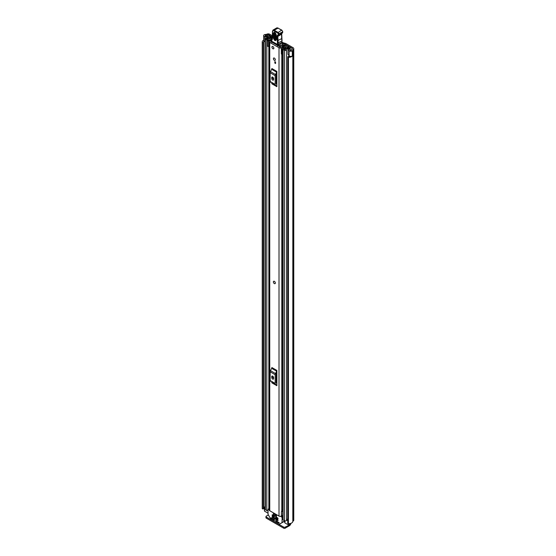 <?xml version="1.0" encoding="UTF-8"?>
<svg xmlns="http://www.w3.org/2000/svg" width="556" height="556" viewBox="0 0 556 556"><rect width="100%" height="100%" fill="white"/><g stroke="black" fill="none" stroke-linecap="round" stroke-linejoin="round"><path stroke-width="0.83" d="M265.052 41.79L264.746 41.707A1.89 1.091 0 0 1 264.197 41.485A1.89 1.091 0 0 1 263.648 40.72L263.648 35.577A1.89 1.091 0 0 1 264.371 34.722L264.329 34.701A3.982 2.3 180 0 1 266.206 34.423L266.741 34.243A2.148 1.244 180 0 1 269.778 34.243L272.482 35.799M282.691 42.471L281.732 43.027A1.049 0.605 -120 0 0 281.204 42.972L282.17 42.416A1.049 0.605 60 0 1 282.691 42.471L283.171 42.742A1.571 0.91 180 0 0 283.664 42.937L285.165 43.305A3.148 1.814 0 0 1 286.152 43.695L293.137 47.726A2.148 1.244 180 0 1 293.763 48.601A2.148 1.244 180 0 1 293.137 49.484L292.817 49.79A3.982 2.3 180 0 1 292.345 50.874L292.303 50.846A1.89 1.091 0 0 1 289.481 50.943A1.89 1.091 0 0 1 289.106 50.631L287.966 49.213L289.203 48.879L290.447 50.387L291.309 50.276A2.62 1.515 180 0 0 291.455 49.783A1.89 1.091 0 0 1 292.011 49.018L292.171 48.282A0.785 0.452 180 0 1 292.171 48.928M281.732 43.027L282.177 43.285A3.148 1.814 0 0 0 283.164 43.667L284.665 44.042A1.571 0.91 180 0 1 285.159 44.23L292.171 48.282M263.648 35.577A1.89 1.091 0 0 0 264.197 36.348A1.89 1.091 0 0 0 264.746 36.571L267.207 37.224L267.777 36.508L265.163 35.792L265.365 35.292A2.62 1.515 180 0 1 266.213 35.209A1.89 1.091 0 0 0 267.54 34.889L267.7 34.799A0.785 0.452 180 0 1 268.812 34.799L272.426 36.884M281.204 42.972A1.049 0.605 -120 0 0 281.002 43.298L280.259 47.225M287.966 49.213L287.966 54.349L289.106 55.767A1.89 1.091 0 0 0 289.481 56.087A1.89 1.091 0 0 0 292.303 55.982L292.303 50.846M264.399 507.225A2.62 1.515 0 0 0 263.669 507.969M263.891 41.255A2.62 1.515 0 0 0 263.6 41.95A2.62 1.515 0 0 0 263.655 42.263L263.669 508.691L263.203 508.942A0.785 0.452 180 0 1 262.251 508.545L262.251 42.18A0.785 0.452 0 0 0 263.203 42.576L263.203 508.942M287.73 56.844A0.785 0.452 0 0 0 288.432 57.296L288.432 523.662A0.785 0.452 180 0 1 287.73 523.21L287.73 56.844A0.785 0.452 0 0 1 287.744 56.747L288.286 56.483A2.62 1.515 0 0 0 290.114 56.323M262.251 508.087A3.982 2.3 0 0 0 262.237 508.316A3.982 2.3 0 0 0 262.251 508.545M263.648 40.192A3.982 2.3 0 0 0 262.237 41.95A3.982 2.3 0 0 0 262.251 42.18M288.432 57.296A3.982 2.3 0 0 0 292.345 56.093L292.234 56.031M288.432 523.662A3.982 2.3 0 0 0 292.817 521.382L293.137 521.069A2.148 1.244 0 0 0 293.763 520.194L293.763 48.601M292.345 50.874L292.345 56.093M287.73 523.21A0.785 0.452 180 0 1 287.744 523.113L287.744 56.934M263.662 42.374L263.669 508.691M263.335 508.928L263.203 42.576M290.037 523.564L290.037 524.329A1.571 0.91 180 0 1 289.579 524.968L285.165 527.088L285.165 528.2L289.391 525.761A2.148 1.244 120 0 0 290.899 523.342M285.165 528.2A1.049 0.605 180 0 1 283.685 528.2L266.255 518.143A1.049 0.605 180 0 1 265.949 517.712L265.949 516.6A1.049 0.605 0 0 1 266.255 516.17L268.312 514.981M265.949 516.6A1.049 0.605 0 0 0 266.255 517.024L266.255 518.143M283.685 528.2L283.685 527.088L266.255 517.024M283.685 527.088A1.049 0.605 0 0 0 285.165 527.088M267.777 37.745L267.777 36.508M267.207 37.94L267.207 37.224M275.06 283.63A1.362 0.785 -120 0 0 275.338 283.011A1.362 0.785 -120 0 0 274.747 281.635A1.362 0.785 -120 0 0 273.698 281.273M273.413 58.644A1.362 0.785 -120 0 0 274.011 60.013A1.362 0.785 -120 0 0 275.06 60.382A1.362 0.785 -120 0 0 275.338 59.756A1.362 0.785 -120 0 0 274.747 58.387A1.362 0.785 -120 0 0 273.698 58.019A1.362 0.785 -120 0 0 273.413 58.644M271.933 47.086A1.362 0.785 -120 0 0 272.523 48.455A1.362 0.785 -120 0 0 273.573 48.824A1.362 0.785 -120 0 0 273.858 48.198A1.362 0.785 -120 0 0 273.26 46.822A1.362 0.785 -120 0 0 272.211 46.461A1.362 0.785 -120 0 0 271.933 47.086M271.391 40.741A2.231 1.286 180 0 1 270.828 40.797A1.626 0.938 0 0 0 269.264 41.735A1.626 0.938 0 0 0 269.743 42.395L279.008 47.746A1.626 0.938 0 0 0 280.752 47.955A1.626 0.938 0 0 0 281.781 47.121A2.231 1.286 180 0 1 284.088 45.884L284.366 45.585A0.785 0.452 0 0 0 283.463 45.119A3.593 2.071 180 0 0 280.419 47.086L270.883 41.582A3.593 2.071 180 0 0 271.828 41.485M269.264 41.735L269.264 510.067A1.626 0.938 0 0 0 269.743 510.735L279.008 516.086A1.626 0.938 0 0 0 281.426 516.01L281.579 515.878A1.049 0.605 0 0 1 282.712 515.634M276.881 71.411A1.258 0.73 -60 0 1 276.673 72.19L271.669 69.298A1.258 0.73 120 0 0 271.877 68.52L276.881 71.411L276.881 86.694L271.877 83.803A1.258 0.73 120 0 0 271.669 83.268L276.673 86.152A1.258 0.73 -60 0 1 276.881 86.694M276.881 370.435A1.258 0.73 -60 0 1 276.673 371.213L271.669 368.329A1.258 0.73 120 0 0 271.877 367.544L276.881 370.435L276.881 385.718L271.877 382.827A1.258 0.73 120 0 0 271.669 382.292L276.673 385.183A1.258 0.73 -60 0 1 276.881 385.718M275.561 62.022L275.561 63.523L274.824 63.092L274.824 61.598L275.561 62.022L275.561 62.668L274.824 63.092M272.836 377.573L272.836 376.231M272.836 78.549L272.836 77.208M282.712 509.963A2.231 1.286 180 0 0 281.781 510.964A1.626 0.938 0 0 1 281.426 511.513L281.426 516.01M276.881 73.517L276.137 75.123L276.137 83.838L276.881 84.588M271.745 78.486A1.314 0.758 -120 0 0 272.315 79.807A1.314 0.758 -120 0 0 273.33 80.154A1.314 0.758 -120 0 0 273.601 79.557L273.601 78.702A1.314 0.758 -120 0 0 273.024 77.381A1.314 0.758 -120 0 0 272.016 77.027A1.314 0.758 -120 0 0 271.745 77.632L271.745 78.486L272.711 77.93A1.314 0.758 -120 0 0 273.601 79.508M272.711 77.117L272.711 77.93M276.673 72.19L275.484 74.504A1.89 1.091 120 0 0 275.171 75.679L275.171 84.394A1.89 1.091 120 0 0 275.484 85.207L271.669 83.268M270.48 82.316A1.89 1.091 -60 0 1 270.167 81.51L275.171 84.394M275.171 75.679L270.167 72.787L270.167 81.51M270.167 72.787A1.89 1.091 -60 0 1 270.48 71.613L275.484 74.504M271.669 69.298L270.48 71.613M275.484 85.207L276.673 86.152M276.881 372.541L276.137 374.146L276.137 382.869L276.881 383.612M271.745 377.51A1.314 0.758 -120 0 0 272.315 378.831A1.314 0.758 -120 0 0 273.33 379.178A1.314 0.758 -120 0 0 273.601 378.58L273.601 377.726A1.314 0.758 -120 0 0 273.024 376.405A1.314 0.758 -120 0 0 272.016 376.051A1.314 0.758 -120 0 0 271.745 376.655L271.745 377.51L272.711 376.954A1.314 0.758 -120 0 0 273.601 378.539M272.711 376.141L272.711 376.954M276.673 371.213L275.484 373.528A1.89 1.091 120 0 0 275.171 374.702L275.171 383.425A1.89 1.091 120 0 0 275.484 384.231L271.669 382.292M270.48 381.346A1.89 1.091 -60 0 1 270.167 380.533L275.171 383.425M275.171 374.702L270.167 371.811L270.167 380.533M270.167 371.811A1.89 1.091 -60 0 1 270.48 370.643L275.484 373.528M271.669 368.329L270.48 370.643M275.484 384.231L276.673 385.183M282.712 510.554A2.453 1.418 0 0 0 281.913 510.575M281.426 511.728L281.579 515.878M282.712 511.353A1.049 0.605 0 0 0 281.579 511.596M277.479 45.752A1.049 0.605 -120 0 0 277.472 45.717L279.515 44.536L279.126 44.098M277.472 45.717L277.09 44.869L277.52 44.619M279.439 46.885L279.522 44.946A1.049 0.605 -120 0 0 279.515 44.536M279.522 44.946L277.805 45.939M271.828 41.464L271.808 42.478M277.09 44.869L277.138 44.41M276.061 34.389A0.785 0.438 -1.8 0 0 275.998 34.562L276.151 39.358A0.785 0.438 -1.8 0 1 276.214 39.177C275.609 40.303 274.963 39.956 274.268 38.142L274.122 33.346L274.629 32.616C275.025 32.505 275.477 33.158 275.998 34.562L275.998 34.562A0.785 0.438 -1.8 0 0 276.228 34.861C275.164 32.074 274.178 31.546 273.26 33.27L273.406 38.065C274.469 40.845 275.456 41.38 276.381 39.657L276.228 34.861M274.935 32.728L274.963 37.961C275.512 39.407 276.026 39.678 276.506 38.788M271.53 40.602A0.521 0.361 11.9 0 0 271.523 41.116A4.719 2.724 60 0 1 271.891 40.227A5.769 3.329 -120 0 0 272.384 38.899A30.399 17.549 -120 0 0 272.544 32.672L272.454 32.262A2.099 1.209 60 0 1 273.865 30.872L277.507 32.936A0.945 0.542 60 0 1 278.195 34.076L278.202 34.229A1.731 1.001 60 0 1 277.757 35.111A2.62 1.515 -120 0 0 277.096 36.453L277.507 44.431L271.898 41.332M277.757 35.111A0.521 0.424 -111.1 0 0 278.368 35.369A2.252 1.3 -120 0 0 278.473 35.313A2.252 1.3 -120 0 0 278.938 34.215L278.938 34.055A1.466 0.848 -120 0 0 277.868 32.29L274.226 30.226L278.202 28.057L276.645 27.967A2.62 1.515 60 0 1 277.937 28.085L281.572 30.149L277.507 32.936M281.85 33.367A2.099 1.209 -120 0 0 281.544 34.298L281.677 38.649L277.229 40.824M281.677 38.649L281.913 40.977L277.465 43.153M281.948 41.964L281.975 40.616L281.948 41.964A2.62 1.571 -61.9 0 1 281.704 42.416L277.625 44.675A0.521 0.521 0 0 0 277.632 44.682L271.641 41.359A0.521 0.521 0 0 1 271.384 40.797L271.835 39.712A0.521 0.41 35 0 0 271.891 40.227M281.572 30.149L281.955 30.365L281.572 30.149A1.466 0.848 60 0 1 282.643 31.914L282.643 31.504M277.889 44.654L278.25 44.417L277.833 36.439L281.697 34.083L282.045 40.852M281.704 42.416L278.139 44.668A0.521 0.521 0 0 1 277.632 44.682M276.332 38.308L275.825 38.037L275.672 33.242M272.892 46.53A1.362 0.785 60 0 1 273.781 47.726A1.362 0.785 60 0 1 273.573 48.824A1.362 0.785 60 0 1 272.892 48.754A1.362 0.785 60 0 1 272.002 47.552A1.362 0.785 60 0 1 272.211 46.461A1.362 0.785 60 0 1 272.892 46.53M274.337 283.588A1.362 0.785 60 0 1 273.448 282.385A1.362 0.785 60 0 1 273.656 281.294A1.362 0.785 60 0 1 274.337 281.357A1.362 0.785 60 0 1 275.227 282.559A1.362 0.785 60 0 1 275.018 283.65A1.362 0.785 60 0 1 274.337 283.588M274.379 58.088A1.362 0.785 60 0 1 275.269 59.29A1.362 0.785 60 0 1 275.06 60.382A1.362 0.785 60 0 1 274.379 60.312A1.362 0.785 60 0 1 273.482 59.11A1.362 0.785 60 0 1 273.698 58.019A1.362 0.785 60 0 1 274.379 58.088M286.604 46.419L286.479 46.495A1.209 0.695 0 0 0 286.125 46.982A2.175 1.258 180 0 1 286.125 47.003A2.175 1.258 180 0 1 283.928 48.261A1.209 0.695 0 0 0 282.712 48.956A1.209 0.695 0 0 0 283.067 49.449L284.457 50.248A1.209 0.695 0 0 0 285.763 50.408A1.209 0.695 0 0 0 286.514 49.769A2.571 1.48 180 0 1 289.037 48.316A1.209 0.695 0 0 0 290.225 47.621A1.209 0.695 0 0 0 289.871 47.128L288.467 46.315L287.654 46.787L287.654 47.816M281.343 48.455L282.01 49.116L282.01 54.599L281.343 53.932L281.343 48.136A1.418 0.82 -0 0 1 281.85 47.51L285.652 45.668A1.314 0.758 -0 0 1 287.424 45.71L287.48 45.745A1.362 0.785 180 0 1 287.876 46.301A1.362 0.785 180 0 1 287.48 46.857L287.278 46.982A3.329 1.925 180 0 1 287.278 47.003A3.329 1.925 180 0 1 283.921 48.928L285.36 49.762A3.725 2.148 180 0 1 289.023 47.649L287.654 46.787M271.411 37.44L272.225 36.939L270.821 36.126A1.209 0.695 0 0 0 269.514 35.973A1.209 0.695 0 0 0 268.763 36.606A2.571 1.48 180 0 1 266.234 38.065A1.209 0.695 0 0 0 265.052 38.76A1.209 0.695 0 0 0 265.407 39.254L266.797 40.053A1.209 0.695 0 0 0 268.11 40.206A1.209 0.695 0 0 0 268.854 39.559A2.175 1.258 180 0 1 268.854 39.545A2.175 1.258 180 0 1 271.05 38.288A1.209 0.695 0 0 0 271.912 38.086L272.322 37.954M268.034 510.7A1.209 0.695 180 0 1 266.797 510.533L265.407 509.727A1.209 0.695 180 0 1 265.052 509.24L265.052 38.76M287.73 519.019A2.571 1.48 0 0 0 286.555 520.013A2.571 1.48 0 0 0 286.514 520.249A1.209 0.695 180 0 1 285.763 520.882A1.209 0.695 180 0 1 284.457 520.729L283.067 519.929A1.209 0.695 180 0 1 282.712 519.436L282.712 48.956M269.264 46.523A1.418 0.82 180 0 1 269.069 46.53L267.366 46.148L267.366 40.386L269.271 40.331L272.287 38.253M267.366 40.664L269.069 41.054A1.418 0.82 -0 0 0 270.153 40.762L271.947 39.525M282.712 53.439L282.587 48.024L286.396 46.544M268.034 513.174L264.552 511.166L264.552 510.735M288.647 523.669L288.647 525.072L284.894 522.911L284.894 522.48M271.411 37.405L269.91 36.62A3.725 2.148 180 0 1 266.255 38.732L267.7 39.559A3.329 1.925 180 0 1 267.7 39.545A3.329 1.925 180 0 1 271.064 37.62L271.286 37.509A1.362 0.785 180 0 1 272.398 37.28M282.587 48.024L282.497 49.116L282.01 49.116M282.01 54.599L282.497 54.599L282.497 49.116M268.52 41.054L268.52 46.53M287.73 520.694L286.555 520.013M264.399 510.95L264.732 506.773A1.571 0.91 180 0 1 265.052 506.634M264.399 507.093L264.552 511.166M265.052 507.6L264.552 507.308M273.281 513.807L273.281 514.745L276.436 516.566L276.436 515.627L273.531 513.661M275.637 520.604L275.637 521.028L276.193 520.708M276.561 520.923L275.825 521.347L278.695 523.008L279.202 522.807L275.825 520.492M280.773 516.288L282.121 517.497L282.017 522.696L284.741 521.125M274.525 520.388L274.337 519.638L271.092 517.761L271.335 518.692L272.016 518.296M282.017 522.696L279.008 524.259L271.154 519.728L268.034 514.321L268.034 509.365L269.264 509.643M275.637 516.962L275.637 517.393L276.193 517.066M278.049 518.783L277.861 518.032L275.825 516.858M272.113 514.932L272.113 515.356L272.669 515.037M274.525 516.746L274.337 516.003L272.301 514.821M272.113 516.642L272.113 517.073L272.669 516.746M278.049 520.492L277.861 519.742L272.301 516.538M283.08 522.084L279.265 524.287M272.204 518.407L271.335 518.692M276.561 517.282L275.637 517.393M273.045 515.252L272.113 515.356M273.045 516.962L272.113 517.073M271.46 518.831L274.337 520.492M275.825 517.712L277.861 518.887M272.301 515.676L274.337 516.858M272.301 517.393L277.861 520.604M276.631 515.509L273.531 513.647M282.177 45.383L282.177 43.285M268.812 36.411L268.812 34.799M285.159 44.23L285.159 45.905M289.106 55.767L289.106 50.631M265.365 35.869L265.365 35.292M266.213 36.091L266.213 35.209M267.54 36.446L267.54 34.889M267.7 36.487L267.7 34.799M292.817 521.382L292.817 49.79M292.97 521.167L292.97 49.574M293.137 521.069L293.137 49.484M284.019 521.542L284.741 521.966M264.746 41.707L264.746 36.571M284.665 46.148L284.665 44.042M283.164 43.667L283.164 45.154M269.743 510.735L269.743 42.395M279.008 516.086L279.008 47.746M284.088 46.426L284.088 45.884M281.781 510.964L281.781 54.377M281.781 47.545L281.781 47.121M270.883 41.943L270.883 41.582M271.745 77.632L272.669 77.096M271.745 376.655L272.669 376.12M273.26 33.27A0.785 0.438 -1.8 0 0 274.122 33.346L274.81 33.172A0.785 0.438 178.2 0 1 275.408 33.151M271.94 39.608A0.521 0.41 35 0 0 271.835 39.712L272.384 38.899M272.391 38.406L272.398 32.526M272.398 32.547L272.933 30.107A2.62 1.515 -120 0 1 274.226 30.226L273.865 30.872M278.313 28.3L281.836 30.121L282.802 31.859L278.195 34.076M282.782 31.782L282.184 33.172A2.252 1.3 60 0 0 282.65 32.074L278.202 34.229M278.57 35.25L282.073 33.228A2.252 1.3 60 0 0 282.184 33.172L278.271 35.41A2.099 1.209 60 0 0 277.833 36.439L277.096 36.453M281.975 33.27L281.572 33.902M273.406 38.065A0.785 0.438 -1.8 0 0 274.268 38.142M276.408 39.191L276.151 39.358A0.785 0.438 -1.8 0 0 276.381 39.657M274.963 37.961A0.785 0.438 178.2 0 1 275.825 38.037M286.514 520.249L286.514 49.769M289.037 56.51L289.037 55.69M289.037 48.928L289.037 48.316M265.407 509.727L265.407 39.254M268.854 508.712L268.854 46.53L268.854 508.712M266.797 510.533L266.797 40.053M271.05 39.101L271.05 38.288M271.912 38.51L271.912 38.086M272.099 38.385L272.099 37.975M284.457 520.729L284.457 50.248M283.067 519.929L283.067 49.449M270.001 37.718L270.001 36.599M269.91 37.732L269.91 36.62M287.278 47.92L287.292 46.961M287.48 47.858L287.48 46.857M269.069 41.054L269.069 46.53M289.579 524.968L289.579 523.634M289.391 523.648L289.391 525.072M284.894 520.889L284.894 522.911M284.741 520.944L282.121 522.459M282.712 516.302L281.753 516.858M282.121 517.497L282.712 517.156M268.409 509.15L269.264 508.657M278.695 523.008L279.251 522.689M262.237 508.316L262.237 41.95M284.366 46.294L284.366 45.564M276.645 27.967L272.933 30.107M290.225 50.158L290.225 47.621M287.876 46.655L287.876 46.301M284.741 522.696L284.741 520.854M268.145 509.122L269.264 508.476"/></g></svg>
